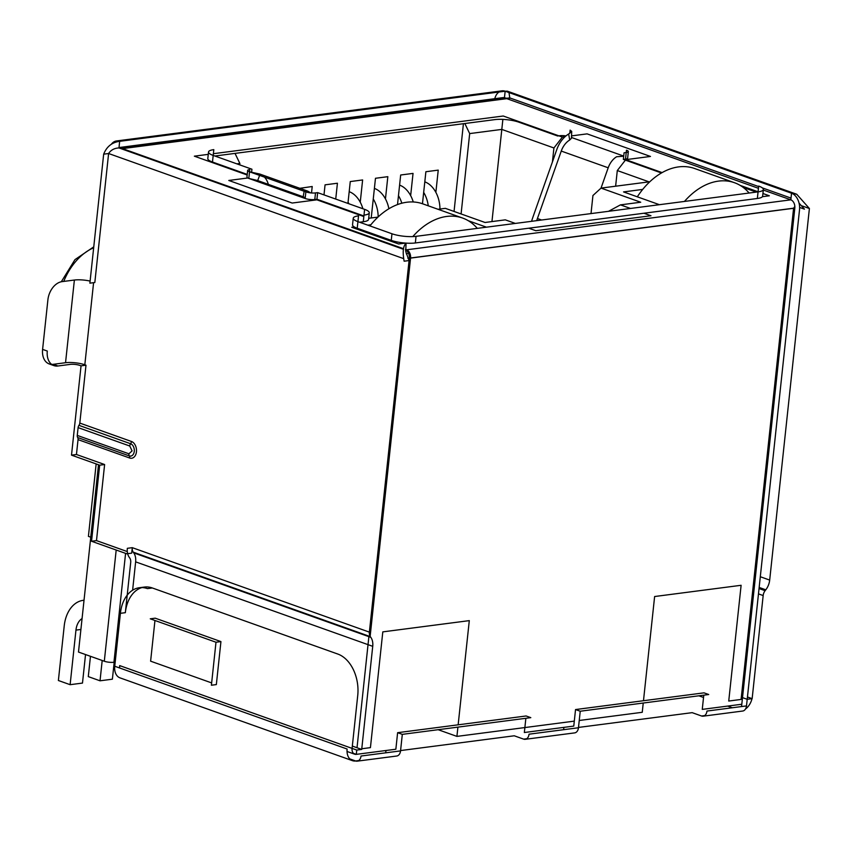 <?xml version="1.0" encoding="UTF-8"?>
<svg xmlns="http://www.w3.org/2000/svg" width="852" height="852" viewBox="0 0 852 852"><rect width="100%" height="100%" fill="white"/><g stroke="black" fill="none" stroke-linecap="round" stroke-linejoin="round"><path stroke-width="1.28" d="M388.885 208.761A25.698 17.636 -97.4 0 0 374.39 188.409M373.261 198.953A25.698 17.636 82.6 0 1 378.182 216.919M454.052 211.434L463.424 123.7M464.841 123.519L469.676 133.583L461.092 213.948M410.653 195.63L413.039 173.403L400.674 175.001L397.522 204.565M385.455 198.91L387.83 176.673L375.476 178.281L371.227 217.984M360.247 202.19L362.622 179.953L350.268 181.561L347.935 203.415M335.731 199.07L337.424 183.233L325.059 184.841L323.994 194.884M311.523 192.957L312.215 186.513L299.84 188.303M213.373 153.701L503.234 116.01L562.395 137.087L553.917 147.971L501.807 129.408L502.872 119.386M435.862 192.36L438.237 170.123L425.883 171.731L422.464 203.745M413.241 201.967A25.698 17.636 -97.4 0 0 399.599 185.14M398.47 195.672A25.698 17.636 82.6 0 1 401.803 203.213M96.159 463.925L88.416 536.355L90.759 537.197M579.243 720.483L642.248 712.293L643.239 703.028M643.484 700.717L654.624 596.528L741.112 585.292L728.737 701.047L741.091 699.439L793.585 208.293L410.568 258.092L370.141 636.348M438.141 729.695L456.917 736.394L574.301 721.133M515.353 223.426L505.3 219.848L485.033 222.478L445.362 208.346L438.056 209.294M491.955 221.573L501.807 129.408L469.676 133.583M552.426 161.923L553.917 147.971M649.054 181.859L617.295 170.549L615.623 186.205M630.512 208.452L620.448 204.874L640.715 202.233L601.043 188.1L592.939 195.513L591.011 213.586M649.799 181.764L601.043 188.1M625.4 160.133L617.295 170.549M662.111 172.605L625.773 159.665L650.481 156.448L587.103 133.87L571.522 135.894M565.025 136.746L562.395 137.087M791.018 198.101L762.327 187.887M758.621 186.567L510.508 98.172A6.848 4.707 -97.4 0 0 508.91 97.991L506.003 98.374M208.261 154.361L194.352 156.172L247.165 174.99M247.804 177.983L228.794 180.464L292.172 203.042L316.88 199.826L363.825 216.546M377.979 217.111L368.692 218.282M643.931 213.234L650.971 215.737L535.812 230.711L528.772 228.208M762.934 193.5L769.335 195.79L762.412 196.684M758.067 191.775L740.154 185.395M642.696 189.421L623.547 191.913L659.427 204.693M405.584 243.086L398.672 243.981L351.716 227.26L354.272 226.92M486.449 227.186L468.334 220.732M370.876 224.768L367.819 225.162M794.852 206.418L793.585 208.293M456.917 736.394L457.907 727.129M458.152 724.818L469.292 620.629L382.804 631.875L370.428 747.63L361.78 748.759M125.585 553.374L113.944 662.27L115.116 662.686M98.502 464.755L78.49 652.046L104.306 661.237A6.848 1.651 6.1 0 0 113.944 662.27M82.069 618.552A17.136 11.758 -97.4 0 0 75.956 630.118L70.12 684.688L82.484 683.08L85.53 654.549M70.12 684.688L58.383 680.503L64.219 625.932A34.261 23.515 82.6 0 1 83.272 600.319A34.261 23.515 82.6 0 1 84.018 600.234L83.272 600.319M102.197 660.492L100.025 680.801L112.379 679.193L114.179 662.355M90.461 656.306L88.288 676.616L100.025 680.801M439.952 209.049A25.698 17.636 -97.4 0 0 424.807 181.859M423.678 192.403A25.698 17.636 82.6 0 1 428.268 205.811M362.888 208.751A25.698 17.636 -97.4 0 0 349.182 191.689M348.063 202.233A25.698 17.636 82.6 0 1 348.937 203.777M406.287 253.875L408.481 253.15M239.721 164.873L239.87 163.467L235.024 153.392M239.87 163.467L236.867 163.85M620.448 204.874L608.52 211.317M684.454 201.445A68.533 47.041 -70.4 0 1 718.513 181.114A68.533 47.041 -70.4 0 1 734.445 182.701A68.533 47.041 -70.4 0 1 749.121 193.031M734.445 182.701L694.54 168.483A68.533 47.041 109.6 0 0 678.607 166.896A68.533 47.041 109.6 0 0 637.307 196.823M412.794 236.6A68.533 47.041 -70.4 0 1 446.693 216.451A68.533 47.041 -70.4 0 1 462.615 218.048L422.709 203.83A68.533 47.041 109.6 0 0 406.787 202.243A68.533 47.041 109.6 0 0 369.949 225.918M462.615 218.048A68.533 47.041 -70.4 0 1 477.301 228.379M141.943 587.582A34.261 23.515 82.6 0 0 125.34 612.684L130.697 562.501A6.848 4.707 109.6 0 0 129.749 558.017L129.238 557.293A13.707 9.404 -70.4 0 1 128.396 555.834A13.707 9.404 -70.4 0 1 127.342 548.315L132.284 547.666A6.848 4.707 109.6 0 0 132.805 551.436A6.848 4.707 109.6 0 0 133.231 552.16L133.743 552.884A13.707 9.404 -70.4 0 1 135.638 561.862L132.614 590.212M127.299 551.585L96.489 540.605L91.547 541.254L126.756 553.789L131.698 553.15L132.284 547.666L369.374 632.131L409.333 258.156L794.831 208.026A6.848 4.707 -97.4 0 0 790.837 199.837L763.296 190.028M89.886 283.162L103.667 154.169L108.609 153.52L94.828 282.513L89.886 283.162M71.504 455.138L99.673 465.181L104.615 464.532L76.446 454.499L71.504 455.138L81.046 365.838L79.875 365.423A6.848 1.651 6.1 0 0 70.237 364.39L57.883 365.998A17.136 11.758 109.6 0 1 53.9 365.604L49.203 363.932A17.136 11.758 -70.4 0 1 42.6 349.395L47.904 299.787A17.136 11.758 -70.4 0 1 62.026 281.639L74.38 280.042A13.707 3.291 6.1 0 1 90.11 281.085M91.547 541.254L99.673 465.181M404.136 261.202L409.077 260.563L405.754 251.585L406.042 243.342C403.092 246.026 402.453 251.979 404.136 261.202M133.743 552.884L370.833 637.349A13.707 9.404 109.6 0 1 372.729 646.327L361.706 749.419L356.764 750.058L119.685 665.604A6.848 4.707 109.6 0 0 119.781 668.043M370.833 637.349L370.322 636.625A6.848 4.707 -70.4 0 1 369.374 632.131M104.615 464.532L96.489 540.605M51.684 364.4A17.136 11.758 -70.4 0 0 53.186 364.326L65.54 362.718A13.707 3.291 -173.9 0 1 84.817 364.784L85.988 365.199L79.811 423.082A3.429 2.354 -70.4 0 1 78.959 425.35A3.429 2.354 109.6 0 0 78.107 427.619L77.266 435.404A3.429 2.354 109.6 0 0 77.66 437.513A3.429 2.354 -70.4 0 1 78.043 439.621L76.446 454.499M85.988 365.199L81.046 365.838M403.507 258.582L108.609 153.52C110.898 150.027 114.349 148.163 118.96 147.939L403.433 249.285M103.667 154.169C106.67 146.619 112.006 142.337 119.663 141.325L118.96 147.939L504.448 97.82A6.848 4.707 -97.4 0 0 502.861 97.639L119.003 147.545M661.461 172.977L623.366 159.409L624.069 152.796L626.22 152.508L626.465 150.197A6.848 1.651 -173.9 0 1 628.339 151.571A6.848 1.651 -173.9 0 1 626.22 152.508L625.517 159.122L623.366 159.409M625.517 159.122A6.848 1.651 6.1 0 0 627.636 158.184L628.339 151.571M565.973 135.915A6.848 1.651 6.1 0 0 559.785 135.713L557.634 135.99L518.9 122.187A17.136 4.111 6.1 0 0 494.81 119.621L214.874 156.012M208.516 151.986A17.136 4.111 -173.9 0 1 213.809 149.632L213.192 155.415A17.136 4.111 -173.9 0 1 208.516 151.986L207.803 158.61A17.136 4.111 6.1 0 0 212.489 162.029L213.192 155.415L251.926 169.218L251.585 172.36M247.229 174.415L212.489 162.029M247.655 170.443L246.942 177.056A6.848 1.651 6.1 0 0 248.816 178.43L249.53 171.806A6.848 1.651 -173.9 0 1 247.655 170.443A6.848 1.651 -173.9 0 1 249.774 169.495L249.53 171.806L305.868 191.881L305.154 198.495A6.848 1.651 6.1 0 0 314.793 199.528L316.944 199.251L363.889 215.971M369.278 212.787A17.136 4.111 6.1 0 0 364.603 209.358L363.985 215.141A17.136 4.111 6.1 0 0 369.278 212.787L368.575 219.401A17.136 4.111 -173.9 0 1 363.272 221.754L359.608 222.234M353.25 218.208A17.136 4.111 -173.9 0 1 358.543 215.854L357.925 221.637A17.136 4.111 -173.9 0 1 353.25 218.208L352.536 224.821A17.136 4.111 6.1 0 0 357.222 228.251L357.925 221.637L391.963 233.767L391.26 240.381L357.222 228.251M391.26 240.381A17.136 4.111 6.1 0 0 415.35 242.958L416.053 236.334L758.056 191.87L757.353 198.484L415.35 242.958M757.353 198.484A17.136 4.111 6.1 0 0 762.646 196.13L763.36 189.506A17.136 4.111 -173.9 0 1 758.056 191.87L758.674 186.087A17.136 4.111 -173.9 0 1 763.36 189.506M743.21 187.44L756.288 192.105M116.479 140.963L501.977 90.844A13.707 9.404 82.6 0 1 505.161 91.207L119.663 141.325A13.707 9.404 -97.4 0 0 116.479 140.963A13.707 9.404 -97.4 0 0 112.815 142.646A13.707 9.404 -97.4 0 0 111.463 144.095M494.778 98.683A13.707 9.404 82.6 0 1 498.313 92.527A13.707 9.404 82.6 0 1 498.995 92.005M416.053 236.334A17.136 4.111 -173.9 0 1 391.963 233.767M310.341 192.84A23.984 16.465 109.6 0 0 307.029 190.869L304.27 190.71L305.868 191.881A6.848 1.651 -173.9 0 0 315.496 192.914L317.647 192.627L364.603 209.358M758.44 188.303L504.448 97.82L505.161 91.207L791.54 193.223A13.707 9.404 82.6 0 1 799.581 209.081A13.707 9.404 82.6 0 1 799.517 209.805L746.501 705.914A6.848 4.707 82.6 0 1 742.688 711.037L703.145 716.181A6.848 4.707 -97.4 0 0 706.958 711.058L746.501 705.914M405.52 250.03A6.848 4.707 82.6 0 1 409.333 258.156M397.618 732.688L526.11 715.978L530.807 717.65L402.304 734.36L397.618 732.688L395.85 749.227L356.306 754.361L356.764 750.058M357.02 747.747L368.884 636.657M352.419 760.655L120.025 677.872A13.707 9.404 -70.4 0 1 114.743 666.243L347.126 749.036A13.707 9.404 109.6 0 0 352.419 760.655A13.707 9.404 109.6 0 0 355.603 760.974A6.848 4.707 -97.4 0 0 357.19 761.155A6.848 4.707 -97.4 0 0 361.003 756.033L400.546 750.9A6.848 4.707 82.6 0 1 396.734 756.022L357.19 761.155M505.161 91.207L507.334 91.164L796.737 194.256L791.54 193.223L790.837 199.837L406.574 249.806A6.848 4.707 82.6 0 1 409.684 252.916A6.848 4.707 82.6 0 1 410.568 258.092M741.549 706.553L741.804 704.242L702.261 709.386L703.784 695.157M794.831 208.026L741.804 704.242M799.623 207.43L804.458 209.155L799.08 203.181M796.737 194.256L809.4 208.516L769.686 580.084A13.707 9.404 109.6 0 1 765.799 589.808L759.153 587.443M759.036 588.53L765.107 590.692A6.848 4.707 -70.4 0 0 763.168 595.559L752.146 698.661L747.204 699.3L742.507 697.628M765.107 590.692L765.799 589.808M752.146 698.661L747.449 696.979M504.448 97.82L506.844 98.257M509.794 98.001L508.995 92.57M525.865 718.289L524.342 732.518L573.769 726.085L575.537 709.556L704.029 692.846L708.726 694.518L580.233 711.228L578.465 727.757A6.848 4.707 82.6 0 1 574.653 732.89L525.226 739.312A6.848 4.707 -97.4 0 0 529.039 734.19L578.465 727.757M402.304 734.36L400.546 750.9M563.886 727.374L563.673 729.355L564.343 729.6M580.233 711.228L575.537 709.556M400.578 750.569L514.246 735.787L523.639 739.131A6.848 4.707 -97.4 0 0 525.226 739.312M386.425 752.731L385.754 752.497L385.967 750.505M703.145 716.181A6.848 4.707 -97.4 0 1 701.558 715.999L692.165 712.655L578.497 727.427M745.511 708.992A13.707 9.404 109.6 0 0 751.996 698.672M114.743 666.243L120.398 613.323A34.261 23.515 -97.4 0 1 139.451 587.71A34.261 23.515 -97.4 0 1 147.407 588.615L152.348 587.976L337.786 654.038A34.261 23.515 82.6 0 1 357.733 695.477L352.078 748.386A6.848 4.707 -70.4 0 0 354.72 754.201A6.848 4.707 -70.4 0 0 356.306 754.361L353.378 753.317M215.993 642.238L150.271 618.818L155.213 618.179L220.934 641.588L216.344 684.582L211.403 685.232L215.993 642.238L220.934 641.588M139.451 587.71L144.393 587.071A34.261 23.515 82.6 0 1 152.348 587.976M154.957 620.49L150.612 661.173L211.647 682.91M601.011 188.132L608.2 167.791A17.136 11.758 -70.4 0 1 616.667 156.725L623.696 156.235M531.573 221.318A58.255 39.98 -70.4 0 1 532.979 216.972L556.814 149.515A23.984 16.465 -70.4 0 1 568.657 134.02L571.713 131.4L571.458 138.248L569.711 140.005A17.136 11.758 109.6 0 0 561.255 151.07L537.42 218.517A51.397 35.283 109.6 0 0 536.696 220.657M571.713 131.4L570.126 130.122L569.786 133.317M249.53 171.806L259.785 174.042L306.752 190.763M304.643 197.291C302.471 196.801 302.641 197.195 305.154 198.495L248.816 178.43L257.485 180.496L303.184 196.769M264.471 177.131A23.984 16.465 -70.4 0 1 268.348 184.362M317.647 192.627L316.944 199.251M42.6 349.395L47.297 351.056A17.136 11.758 109.6 0 0 53.9 365.604M352.323 746.075L361.706 749.419M510.508 98.172L122.539 148.621L403.539 248.72M405.488 249.412L406.574 249.806M104.306 661.237L116.191 550.03M80.897 629.468L75.956 630.118M93.667 247.772A53.112 36.455 109.6 0 0 63.751 281.416M409.333 258.188A6.848 1.651 -173.9 0 1 407.831 258.199M79.811 423.082L131.453 441.474A8.563 5.879 -97.4 0 1 136.437 451.837A8.563 5.879 -97.4 0 1 129.685 458.014L78.043 439.621M93.592 282.672L84.817 364.784M129.685 458.014A3.429 2.354 109.6 0 0 129.302 455.905A6.305 4.324 -97.4 0 0 134.265 451.368A6.305 4.324 -97.4 0 0 130.601 443.743A3.429 2.354 109.6 0 0 131.453 441.474M77.66 437.513L129.302 455.905A3.429 2.354 -70.4 0 1 128.918 453.796L132.092 450.889L129.749 446.011A3.429 2.354 -70.4 0 1 130.601 443.743L78.959 425.35M128.918 453.796L77.266 435.404M78.107 427.619L129.749 446.011M53.186 364.326L57.883 365.998M405.509 249.945L790.837 199.837M571.468 137.47L623.717 156.086M809.4 208.516L802.062 205.896M760.303 576.74L769.686 580.084M763.168 595.559L758.472 593.887M523.639 739.131L526.717 738.727M349.746 758.887L355.603 760.974L358.681 760.58M732.379 707.746L727.683 706.074M703.539 697.479L698.842 695.807M701.558 715.999L704.636 715.595M125.34 612.684L120.398 613.323M119.685 665.604L352.078 748.386M608.2 167.791L561.255 151.07M568.657 134.02L569.711 140.005M537.42 218.517L541.606 220.018M257.698 180.571L259.604 175.405M307.029 190.869L306.56 192.105M315.496 192.914L314.793 199.528M363.985 215.141L363.272 221.754M65.54 362.718L74.38 280.042M370.322 636.625L133.231 552.16M372.729 646.327L135.638 561.862M93.763 246.846L74.976 259.626L61.301 281.767M347.041 751.475L354.72 754.201M303.11 197.153L304.27 190.71"/></g></svg>
